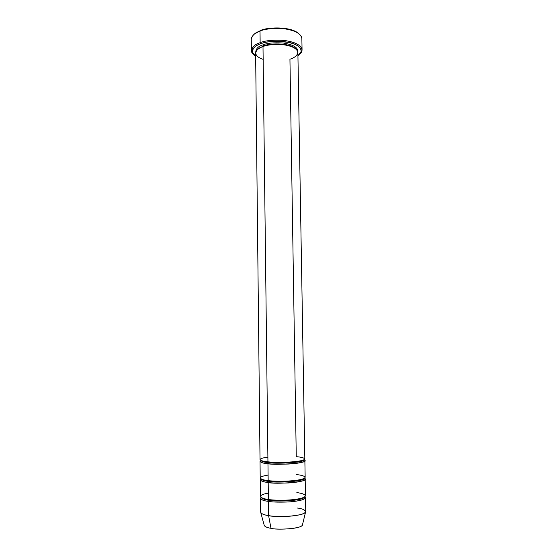 <?xml version="1.0" encoding="UTF-8"?>
<svg xmlns="http://www.w3.org/2000/svg" width="557" height="557" viewBox="0 0 557 557"><rect width="100%" height="100%" fill="white"/><g stroke="black" fill="none" stroke-linecap="round" stroke-linejoin="round"><path stroke-width="0.84" d="M260.565 30.517L254.201 34.179L260.565 30.517C265.466 27.558 289.598 25.636 298.782 33.559C289.598 25.636 265.466 27.558 260.565 30.517L260.015 31.074L260.565 30.517M251.395 38.05C252.927 34.715 255.802 32.39 260.015 31.074C255.141 32.55 252.224 35.258 251.256 39.199L251.374 50.562C252.342 46.76 255.266 44.142 260.147 42.708C254.674 44.282 251.792 47.213 251.492 51.495L254.069 55.066C252.258 53.583 251.36 52.08 251.374 50.562M255.663 56.327L252.335 52.274C252.641 48.146 255.433 45.326 260.725 43.815L260.147 42.708L260.015 31.074L260.147 42.708C264.603 40.717 272.199 39.902 282.935 40.278C294.799 41.775 301.177 44.964 302.061 49.858C301.971 51.627 301.114 53.152 299.492 54.433L301.971 50.791C302.305 45.778 296.352 42.318 284.126 40.396C272.819 39.826 264.826 40.598 260.147 42.708L260.725 43.815C255.106 45.528 247.935 50.979 255.663 56.327M260.022 459.588C260.941 460.723 263.579 461.468 267.945 461.816L263.001 46.537C258.908 47.714 256.45 49.886 255.628 53.054L260.022 459.588M263.155 59.369C250.378 55.122 256.84 48.006 263.001 46.537C267.416 44.539 282.991 42.666 293.316 47.345C302.521 52.337 295.203 57.81 289.939 59.195L296.268 456.67C301.873 457.067 309.769 458.912 300.126 460.918C289.271 462.832 272.665 462.456 267.945 461.816C261.372 461.398 254.424 458.933 267.889 457.137M257.947 49.155L263.552 45.973L262.981 44.88C258.371 46.182 255.948 48.633 255.719 52.24C255.948 48.633 258.371 46.182 262.981 44.88L263.552 45.973C267.632 43.564 288.296 42.144 295.454 48.633C288.296 42.144 267.632 43.564 263.552 45.973L257.947 49.155M297.765 51.655C298.092 47.484 293.163 44.595 282.991 42.986C273.564 42.492 266.894 43.126 262.981 44.88C266.894 43.126 273.564 42.492 282.991 42.986C293.163 44.595 298.092 47.484 297.765 51.655M296.554 474.599C302.173 475.079 310.103 477.272 300.432 479.619C289.556 481.847 272.902 481.366 268.168 480.6L267.966 463.689L268.551 462.644C264.352 462.303 261.811 461.586 260.927 460.486L260.927 460.486C261.811 461.586 264.352 462.303 268.551 462.644L268.154 461.837L268.551 462.644C273.264 463.877 304.414 462.971 303.962 459.88L303.962 459.88C304.414 462.971 273.264 463.877 268.551 462.644L267.966 463.689C274.093 465.471 312.749 463.125 303.962 459.929M260.585 512.168C261.518 513.902 264.185 515.044 268.585 515.608L268.418 501.37C264.025 500.868 261.365 499.831 260.439 498.257L260.585 512.168M264.338 525.738C265.675 526.999 267.889 527.855 270.981 528.301L268.585 515.608C264.958 515.121 262.368 514.195 260.822 512.823L264.338 525.738M260.975 497.317C260.23 499.399 262.709 500.75 268.418 501.37L269.003 500.283C265.16 499.831 262.619 498.94 261.386 497.596C262.619 498.94 265.16 499.831 269.003 500.283L268.669 499.518L269.003 500.283C273.612 501.85 303.238 501.105 304.533 496.997C303.238 501.105 273.612 501.85 269.003 500.283L268.418 501.37C272.944 502.233 280.582 502.365 291.346 501.76C302.43 500.451 306.963 498.766 304.937 496.705M296.839 492.618C302.472 493.189 310.43 495.737 300.745 498.411C289.842 500.966 273.139 500.374 268.397 499.476C261.783 498.884 254.793 495.493 268.321 493.112M260.954 478.853C259.882 480.726 262.298 481.93 268.195 482.48L268.397 499.476C272.401 500.214 279.168 500.409 288.693 500.054C299.206 499.225 304.797 497.798 305.473 495.779L305.187 479.159C304.512 480.942 298.928 482.202 288.442 482.954C278.939 483.281 272.192 483.121 268.195 482.48C263.816 482.049 261.163 481.151 260.237 479.793L260.418 496.405C261.344 497.958 264.004 498.981 268.397 499.476L268.195 482.48L268.773 481.415C264.728 481.018 262.187 480.197 261.136 478.957C262.187 480.197 264.728 481.018 268.773 481.415L268.411 480.628L268.773 481.415C273.445 482.828 303.955 481.965 304.261 478.352C303.955 481.965 273.445 482.828 268.773 481.415L268.195 482.48C274.141 484.527 312.359 482.056 304.442 478.247M261.031 460.479C259.485 462.143 261.804 463.215 267.966 463.689L268.168 480.6C272.164 481.227 278.911 481.38 288.415 481.06C298.893 480.322 304.477 479.076 305.159 477.321L304.874 460.792C304.192 462.303 298.622 463.389 288.164 464.051C278.688 464.343 271.955 464.225 267.966 463.689C263.6 463.333 260.961 462.575 260.035 461.419L260.216 477.948C261.142 479.292 263.795 480.176 268.168 480.6C261.581 480.092 254.612 477.168 268.105 475.079M297.083 508.005C302.562 508.583 305.382 509.982 305.528 512.203C302.493 516.805 273.306 517.286 268.585 515.608L270.981 528.301C275.012 529.839 299.701 529.435 302.374 525.209L302.555 524.45C303.69 528.941 275.276 530.173 270.981 528.301C267.068 527.764 264.784 526.657 264.129 524.986M268.418 501.37L268.585 515.608C272.603 516.43 279.384 516.659 288.937 516.283C299.464 515.371 305.069 513.791 305.744 511.535L305.508 497.624C304.825 499.671 299.234 501.119 288.721 501.961C279.196 502.317 272.429 502.115 268.418 501.37M302.061 49.858L301.859 38.489C300.975 33.427 294.611 30.12 282.761 28.56C272.046 28.17 264.464 29.006 260.015 31.074C264.22 29.138 271.356 28.268 281.41 28.449C292.717 29.549 299.478 32.515 301.692 37.347M297.932 55.735C303.238 52.692 302.59 45.723 290.058 42.659C276.46 40.696 266.678 41.079 260.725 43.815C265.243 41.775 272.965 41.03 283.889 41.58C295.697 43.425 301.448 46.767 301.149 51.592L297.932 55.735M263.001 46.537L267.945 461.816C271.927 462.345 278.66 462.456 288.136 462.164C298.594 461.516 304.157 460.451 304.839 458.961L297.877 52.462C297.139 48.424 291.84 45.785 281.974 44.546C273.048 44.233 266.719 44.894 263.001 46.537M252.335 52.274L251.492 51.495M260.941 460.444L260.927 460.486C260.878 460.834 263.322 461.307 268.258 461.899C281.466 463.535 305.48 460.959 303.962 459.88L303.948 459.838M261.713 497.777C262.612 498.404 264.951 498.995 268.732 499.559C280.526 501.46 302.284 499.406 304.213 497.185M261.191 478.985C261.588 479.507 264.025 480.071 268.495 480.677C281.104 482.487 304.254 480.064 304.213 478.379M302.374 525.209L305.528 512.203M301.149 51.592L301.971 50.791"/></g></svg>

